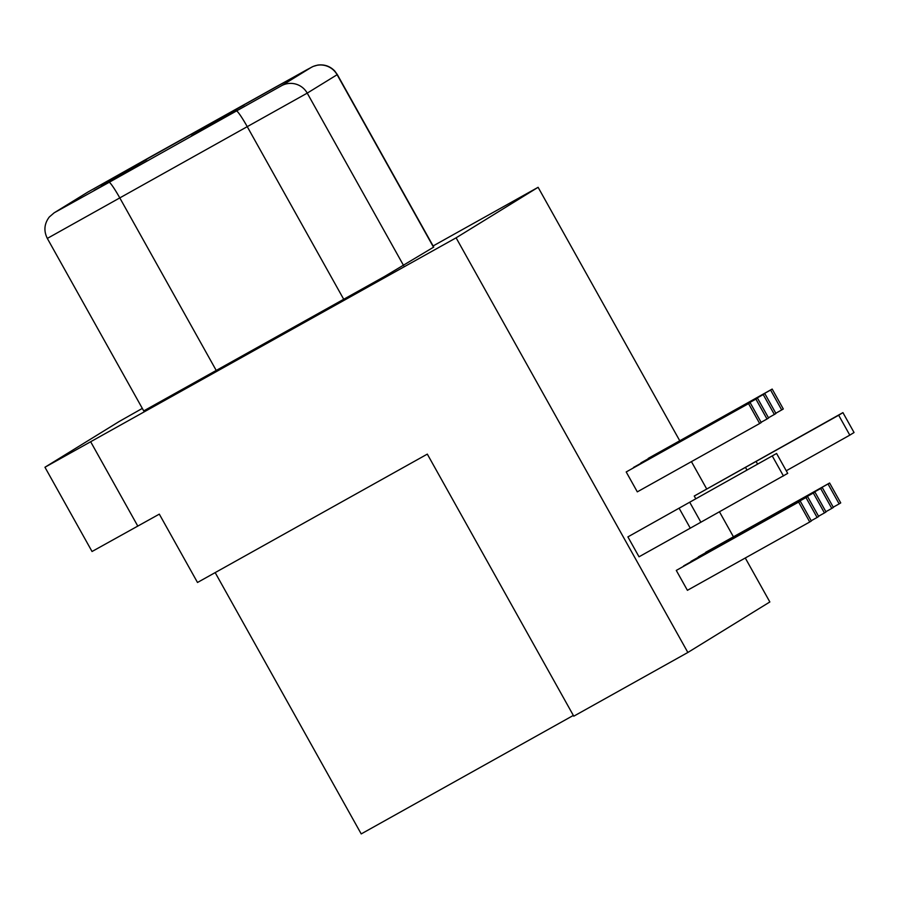 <?xml version="1.0" encoding="UTF-8"?>
<svg xmlns="http://www.w3.org/2000/svg" width="899" height="899" viewBox="0 0 899 899"><rect width="100%" height="100%" fill="white"/><g stroke="black" fill="none" stroke-linecap="round" stroke-linejoin="round"><path stroke-width="1.35" d="M838.677 415.237L694.242 496.034L842.925 412.619L838.677 415.237L849.802 435.138L786.254 470.773M849.802 435.138L854.05 432.52L842.925 412.619M679.723 440.701L538.108 187.307L456.108 237.819L687.859 652.472L769.847 601.959L745.282 557.998M733.393 536.737L719.492 511.868M706.535 488.663L691.421 461.637M694.242 496.034L695.635 498.529M809.752 521.982L687.409 590.317L676.284 570.416L800.222 501.103L798.627 502.08L809.752 521.982L811.347 521.004L800.222 501.103M759.666 423.519L637.312 491.854L626.198 471.953L750.126 402.64L748.541 403.617L759.666 423.519L761.251 422.541L750.126 402.64M691.117 561.617L814.921 492.056L813.325 493.034L824.45 512.936L826.035 511.958L814.921 492.056M698.467 557.088L822.259 487.528L820.675 488.505L831.789 508.407L833.384 507.429L822.259 487.528M627.895 536.894L776.59 453.478L627.895 536.894L639.02 556.796L690.275 528.174L679.15 508.272M648.37 458.625L772.174 389.065L783.299 408.966L781.703 409.944L770.578 390.042L772.174 389.065M633.683 467.682L757.475 398.111L768.6 418.013L767.004 419.001L755.89 399.1L757.475 398.111M705.816 552.559L829.608 482.999L840.734 502.901L839.138 503.889L828.013 483.977L829.608 482.999M683.768 566.145L807.572 496.574L818.697 516.476L817.101 517.464L805.976 497.563L807.572 496.574M641.032 463.154L764.824 393.593L775.949 413.495L774.354 414.473L763.229 394.571L764.824 393.593M745.496 467.413L746.923 469.975M756.138 461.513L757.554 464.064M676.284 570.416L798.627 502.08M626.198 471.953L748.541 403.617M690.983 561.358L813.325 493.034M818.551 516.228L824.45 512.936M698.321 556.841L820.675 488.505M825.9 511.7L831.789 508.407M776.59 453.478L787.715 473.38L690.275 528.174M700.917 522.285L689.791 502.384M783.467 475.998L772.342 456.096M781.703 409.944L775.803 413.237M770.578 390.042L648.235 458.378M767.004 419.001L761.116 422.294M755.89 399.1L633.537 467.424M839.138 503.889L833.249 507.182M828.013 483.977L705.67 552.312M817.101 517.464L811.201 520.757M805.976 497.563L683.633 565.887M774.354 414.473L768.465 417.765M763.229 394.571L640.886 462.895M142.323 408.404L119.14 421.53L44.95 467.244L456.108 237.819M44.95 467.244L92.035 551.503L159.314 514.138L197.499 582.473L427.317 454.119L573.776 716.188L687.859 652.472M538.108 187.307L433.104 245.955M253.001 351.003L299.569 324.775L253.001 351.003M337.327 74.583L433.734 247.079L384.75 276.364L143.728 410.91L47.321 238.415L307.233 93.125L337.327 74.583L334.765 71.032C330.079 66.189 324.404 64.211 317.718 65.088L313.11 66.447L306.93 69.706L88.237 191.858A19.003 18.935 58.4 0 0 87.54 192.262L150.38 156.92A19.003 4.821 -119.1 0 1 150.38 156.92A19.003 4.821 -119.1 0 1 150.403 156.909M573.348 715.424L361.218 833.912L215.176 572.607M229.481 114.016L199.027 131.164L229.481 114.016M244.18 104.958L213.726 122.107L244.18 104.958M146.593 159.674L116.14 176.822L146.593 159.674M124.545 173.26L94.092 190.408L124.545 173.26M131.895 168.731L101.441 185.879L131.895 168.731M139.244 164.202L108.79 181.351L139.244 164.202M153.943 155.145L123.489 172.293L153.943 155.145M236.83 109.487L206.377 126.635L236.83 109.487M222.132 118.544L191.678 135.693L222.132 118.544M137.817 526.14L90.732 441.881M150.38 156.92L274.262 87.844A19.003 4.821 60.9 0 0 274.24 87.844L311.312 67.369A19.003 18.935 58.4 0 1 337.114 74.729L433.52 247.225M403.64 265.621L307.233 93.125A19.003 18.935 -121.6 0 0 281.432 85.776L311.312 67.369M216.333 370.635L119.927 198.14A19.003 1.753 -119.2 0 0 112.914 186.644A19.003 1.753 -119.2 0 0 109.094 182.351L281.432 85.776M236.527 111.083A19.003 1.753 60.8 0 1 240.348 115.375A19.003 1.753 60.8 0 1 247.36 126.871L343.766 299.367M53.974 212.939A19.003 18.935 -121.6 0 1 54.805 212.456L109.094 182.351M54.805 212.456L88.237 191.858M87.54 192.262L54.109 212.861L49.288 217.007C44.231 223.739 43.579 230.874 47.321 238.415"/></g></svg>

